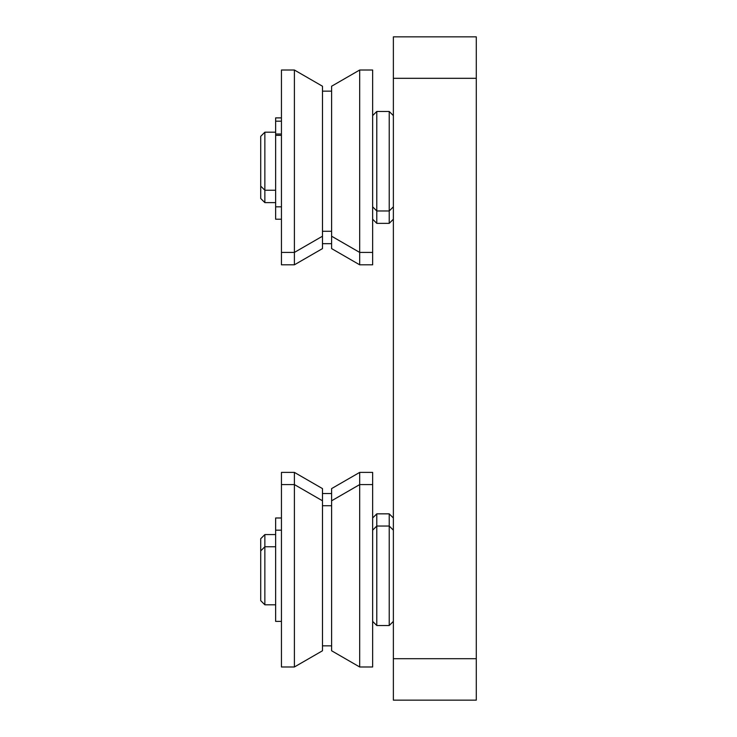 <?xml version="1.0" encoding="UTF-8"?>
<svg xmlns="http://www.w3.org/2000/svg" width="737" height="737" viewBox="0 0 737 737"><rect width="100%" height="100%" fill="white"/><g stroke="black" fill="none" stroke-linecap="round" stroke-linejoin="round"><path stroke-width="1.11" d="M393.374 658.694L393.374 700.15L476.286 700.15L476.286 658.694L393.374 658.694L393.374 78.306L476.286 78.306L476.286 36.85L393.374 36.85L393.374 78.306M476.286 658.694L476.286 78.306M260.714 550.908L260.714 600.655L264.859 604.801L264.859 534.574L260.714 538.719L260.714 550.908L264.859 546.762L275.638 546.762M372.646 621.383L376.791 625.529L376.791 513.846L372.646 517.991M393.374 517.991L389.228 513.846L389.228 625.529L376.791 625.529M281.442 665.391L281.442 666.985L294.395 666.985L294.395 472.389L281.442 472.389L281.442 665.391M294.395 472.389L322.484 488.603L322.484 650.771L294.395 666.985M359.693 472.389L331.604 488.603L331.604 650.771L359.693 666.985L372.646 666.985L372.646 472.389L359.693 472.389L359.693 666.985M281.442 517.991L275.638 517.991L275.638 621.383L281.442 621.383M260.714 136.345L260.714 198.483L264.859 202.629L264.859 132.199L260.714 136.345M281.442 134.014L275.638 134.014L275.638 132.199L264.859 132.199M372.646 219.211L376.791 223.357L376.791 111.471L372.646 115.617M393.374 115.617L389.228 111.471L389.228 223.357L376.791 223.357M281.442 70.015L281.442 264.813L294.395 264.813L294.395 70.015L281.442 70.015M294.395 70.015L322.484 86.229L322.484 248.599L294.395 264.813M359.693 70.015L331.604 86.229L331.604 248.599L359.693 264.813L372.646 264.813L372.646 70.015L359.693 70.015L359.693 264.813M275.638 134.014L275.638 219.211L281.442 219.211M275.638 118.058L275.638 132.199M281.442 135.359L275.638 135.359M281.442 121.181L275.638 121.181M275.638 604.801L264.859 604.801M372.646 530.179L376.791 526.034L389.228 526.034L393.374 530.179M393.374 621.383L389.228 625.529M281.442 484.577L294.395 484.577L322.484 500.792M322.484 645.842L331.604 645.842M322.484 505.72L331.604 505.72M331.604 500.792L359.693 484.577L372.646 484.577M281.442 530.179L275.638 530.179M260.714 186.093L264.859 190.238L275.638 190.238M372.646 206.821L376.791 210.966L389.228 210.966L393.374 206.821M389.228 111.471L376.791 111.471M281.442 252.423L294.395 252.423L322.484 236.208M322.484 231.28L331.604 231.28M322.484 91.158L331.604 91.158M331.604 236.208L359.693 252.423L372.646 252.423M281.442 206.821L275.638 206.821M281.442 117.892L275.638 117.892M275.638 534.574L264.859 534.574M389.228 513.846L376.791 513.846M322.484 493.532L331.604 493.532M275.638 202.629L264.859 202.629M393.374 219.211L389.228 223.357M322.484 243.671L331.604 243.671"/></g></svg>
